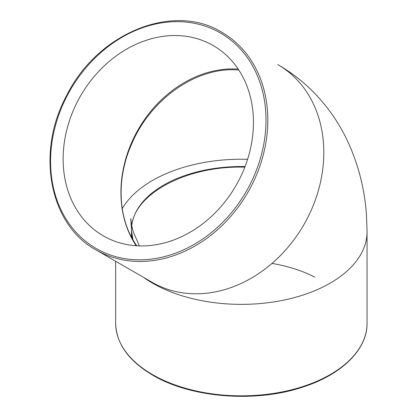 <?xml version="1.0" encoding="UTF-8"?>
<svg xmlns="http://www.w3.org/2000/svg" width="417" height="417" viewBox="0 0 417 417"><rect width="100%" height="100%" fill="white"/><g stroke="black" fill="none" stroke-linecap="round" stroke-linejoin="round"><path stroke-width="0.63" d="M367.054 231.816L366.486 215.328C364.802 190.157 358.844 166.164 348.607 143.354C340.027 124.396 328.403 107.404 313.751 92.381C303.07 81.539 291.149 72.313 277.988 64.692L277.805 64.588A125.699 102.634 120 0 1 303.837 224.768A125.699 102.634 120 0 1 301.939 227.963A125.699 102.634 120 0 1 175.828 291.572A125.699 102.634 120 0 1 152.106 282.309L96.098 249.971A125.699 102.634 -60 0 0 247.828 192.43A125.699 102.634 -60 0 0 221.797 32.255C173.316 2.075 97.427 33.131 66.71 95.399C35.654 152.169 49.31 224.711 96.092 249.971A125.699 102.634 -60 0 0 96.098 249.971M213.223 45.578L213.223 45.578A109.874 89.712 120 0 1 235.98 185.591A109.874 89.712 120 0 1 103.348 235.886A109.874 89.712 120 0 1 80.59 95.874A109.874 89.712 120 0 1 213.223 45.578L213.223 45.578M367.049 231.816A125.699 72.574 180 0 1 327.569 284.608A125.699 72.574 180 0 1 176.99 294.136A125.699 72.574 180 0 1 152.471 283.112A125.699 72.574 180 0 1 143.432 277.3M314.783 277.149A109.874 63.436 0 0 0 271.988 263.419M238.18 69.086A109.874 89.712 -60 0 0 138.387 129.244A109.874 89.712 -60 0 0 136.187 245.743M238.816 70.046C197.272 66.11 150.506 98.798 131.543 144.308C115.994 179.242 117.912 219.743 136.839 245.785M245.055 166.56A109.874 63.436 0 0 0 131.475 229.96A109.874 63.436 0 0 0 132.632 239.139M133.002 239.78L131.642 231.805C128.384 196.715 184.465 165.226 244.821 167.16M152.466 283.117L151.517 281.97M96.098 248.449A124.381 101.555 120 0 1 113.215 42.899A124.381 101.555 120 0 1 265.546 130.849A124.381 101.555 120 0 1 96.098 248.449M152.471 374.581A125.699 72.574 180 0 1 115.655 323.264C116.239 343.582 128.603 360.887 152.742 375.18C190.746 397.813 254.818 402.994 302.049 387.325C341.382 375.019 367.424 349.696 367.049 323.264A125.699 72.574 180 0 1 289.455 390.312A125.699 72.574 180 0 1 152.471 374.581M122.233 208.625A125.699 72.574 180 0 1 149.88 182.02A125.699 72.574 180 0 1 247.589 159.315M367.049 323.264L367.049 231.8M115.655 323.264L115.655 261.261M131.475 237.028L131.475 229.96M131.642 231.805L130.74 218.513L131.616 225.196L133.138 231.555L139.377 245.9"/></g></svg>

